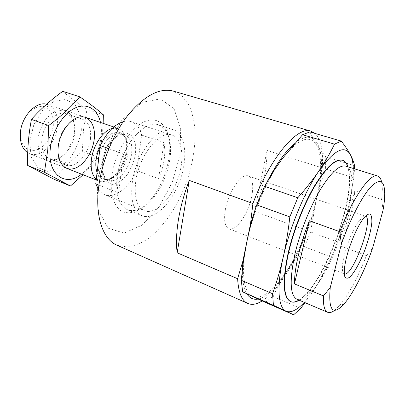 <?xml version="1.0" encoding="UTF-8"?>
<svg xmlns="http://www.w3.org/2000/svg" width="405" height="405" viewBox="0 0 405 405"><rect width="100%" height="100%" fill="white"/><g stroke="black" fill="none" stroke-linecap="round" stroke-linejoin="round"><path stroke-width="0.3" stroke-dasharray="2.02 1.52" d="M383.059 210.114L381.682 199.533L382.34 188.821L381.662 182.068M98.395 189.408C100.116 191.929 102.197 193.681 104.632 194.668C114.802 198.997 129.22 187.535 136.713 170.576L158.552 178.686C164.172 165.655 165.984 153.637 163.99 142.621L158.552 178.686M136.713 170.576L141.634 135.062C139.882 128.026 136.455 123.581 131.357 121.718C128.861 120.898 126.137 120.892 123.196 121.703M135.695 181.683C134.014 197.432 136.92 207.117 144.413 210.747C154.928 214.964 170.313 199.923 177.511 179.997C184.888 160.132 182.863 138.713 172.11 135.138C159.919 129.721 138.783 155.657 135.695 181.683M98.916 185.12L118.579 192.937C117.08 187.834 116.761 181.784 117.627 174.793C118.559 167.766 120.574 160.846 123.662 154.027L108.844 148.686M141.634 135.062L163.99 142.621M267.032 150.422L254.537 211.319C262.678 189.768 266.839 169.467 267.032 150.422L322.304 167.923L319.813 184.791C325.848 148.969 316.097 125.256 294.374 143.679M267.234 181.673L255.378 209.117M322.304 167.923C323.403 150.918 320.962 139.416 314.984 133.422M319.813 184.791L316.123 200.379C322.162 174.393 322.188 155.728 316.214 144.377C309.223 134.227 297.842 139.087 282.067 158.957C267.305 178.615 252.507 213.319 246.696 242.519C240.6 271.978 243.719 292.8 252.639 296.526C262.511 299.381 274.058 290.598 287.277 270.175L304.479 246.802L310.579 231.989L316.123 200.379L325.574 168.961L325.757 156.826L316.214 144.377L309.871 131.929M265.356 302.393L272.818 296.394L287.277 270.175C300.145 249.51 309.764 226.243 316.123 200.379L312.488 215.713C300.257 255.869 275.648 295.817 258.117 299.062M304.479 246.802L331.457 257.109L337.608 241.957L310.579 231.989M272.818 296.394L300.672 308.397M325.574 168.961L353.874 177.922L354.512 168.85M325.757 156.826L354.567 165.68M331.457 257.109L318.396 282.796C330.885 261.362 340.59 237.477 347.51 211.147L337.608 241.957M304.271 302.348C308.934 297.27 313.642 290.75 318.396 282.796L305.036 302.672M353.874 177.922L347.51 211.147C351.768 194.425 353.697 180.205 353.307 168.48M132.248 182.878C130.39 200.708 133.685 211.673 142.135 215.779C154.168 220.629 171.659 203.442 179.82 180.843C188.188 158.32 185.941 133.898 173.623 129.828C159.818 123.702 135.715 153.217 132.248 182.878M117.096 177.061C115.42 194.714 118.923 205.639 127.615 209.831C136.551 212.554 145.709 207.831 155.095 195.65C164.091 183.035 169.229 169.006 170.51 153.566C171.214 138.206 167.275 128.684 158.694 124.988C144.489 118.761 120.26 147.709 117.096 177.061M111.745 176.676C109.507 194.567 114.493 208.489 123.312 211.992C133.053 214.802 142.985 209.694 153.1 196.668C162.769 183.136 168.288 168.075 169.644 151.495C171.052 130.506 161.215 115.754 146.235 120.994C131.296 125.925 114.686 152.128 111.745 176.676M97.053 181.384L98.218 210.053L108.216 228.233L124.057 233.093L142.094 225.155L159.023 207.026L172.267 182.27L179.921 154.842L180.716 128.901L174.084 108.823L160.486 98.886L141.897 102.359L122.016 119.996L105.644 148.625L97.053 181.384M116.878 245.147L127.094 247.045C134.44 246.063 141.882 242.97 149.43 237.77C156.856 231.544 163.828 223.854 170.348 214.706C176.479 204.935 181.769 194.425 186.214 183.181C192.253 165.736 195.24 148.853 195.169 132.521C194.461 122.229 192.436 113.182 189.1 105.391L182.336 96.248L173.31 91.095M262.156 300.92C277.638 291.23 295.569 262.379 307.451 230.835L312.488 215.713M254.537 211.319L307.451 230.835M242.443 268.859C242.19 280.387 243.673 288.709 246.893 293.838M298.93 300.075C323.798 285.9 357.59 193.651 347.768 166.764M299.229 300.201L306.803 293.63C328.04 270.97 351.186 207.785 349.616 176.767L348.072 166.86M296.941 299.234C300.844 300.632 305.714 298.12 311.551 291.691C331.356 270.424 353.363 210.347 351.985 181.319C351.682 172.641 349.586 167.574 345.703 166.121M334.692 310.291L339.572 305.572C348.781 294.435 357.736 277.784 366.439 255.616L372.625 248.179M354.836 190.785L340.671 246.058C348.533 225.742 353.256 207.319 354.836 190.785L381.682 199.533M340.671 246.058L366.439 255.616M225.418 209.248C223.626 220.163 224.795 226.673 228.916 228.764C234.551 230.992 243.911 220.128 248.969 206.175C254.122 192.253 253.996 177.911 248.255 175.972C241.623 172.798 228.496 191.459 225.418 209.248M365.462 216.073L365.381 216.042C364.024 215.612 362.166 216.852 359.812 219.768C354.618 226.127 347.844 241.329 344.599 254.056C343.227 259.397 342.478 263.847 342.362 267.396C342.276 271.142 342.893 273.289 344.209 273.836L344.291 273.866M20.397 132.015L21.369 141.451L25.51 148.149L31.884 150.832C36.83 150.432 41.512 147.992 45.932 143.512C49.785 138.14 52.265 132.126 53.374 125.469L52.691 116.356C50.665 111.091 47.39 107.725 42.859 106.247C37.893 106.237 33.038 108.479 28.294 112.985C24.133 118.594 21.5 124.937 20.397 132.015M27.732 152.751L29.702 153.748C38.708 157.327 50.681 148.362 55.394 135.26C60.259 122.219 56.908 107.639 47.724 104.551L46.605 104.232M96.274 179.334L99.083 181.07C106.793 183.035 114.018 178.423 120.756 167.23C123.216 162.78 124.942 158.066 125.935 153.08C128.026 140.186 125.494 131.995 118.336 128.517L112.124 128.476M118.579 192.937L123.662 154.027M100.47 122.452C104.47 139.239 95.423 163.924 81.532 174.16M83.05 174.757L98.359 157.393C100.982 146.802 102.576 135.457 103.143 123.358M62.734 91.343C69.66 97.165 77.735 103.164 86.959 109.34L83.44 130.197L82.372 151.445C71.786 159.823 62.431 169.138 54.31 179.395M81.37 130.369L80.615 115.86L75.163 104.784L65.802 99.433L54.184 101.25L42.662 110.271L33.812 124.786L29.686 141.618L31.16 156.963L37.716 167.559L47.734 171.472L59.074 168.343L69.584 159.124C75.573 150.503 79.501 140.92 81.37 130.369M74.474 131.873L73.872 121.465L69.888 113.628L63.16 109.968L54.923 111.405L46.838 117.85C42.105 124.36 39.072 131.696 37.741 139.862L38.708 150.69L43.249 158.284L50.306 161.22C55.804 160.648 61.023 157.768 65.974 152.574C70.308 146.382 73.138 139.477 74.474 131.873M74.697 132.962C75.426 122.958 72.632 116.544 66.299 113.724C58.806 111 48.215 118.888 43.826 131.023C39.336 143.122 42.322 155.986 49.805 158.75C59.677 163.058 73.477 148.296 74.697 132.962M90.492 138.606C91.328 128.491 88.649 122.037 82.453 119.247C75.112 116.574 64.592 124.669 60.132 136.996C55.576 149.288 58.376 162.263 65.706 164.967C75.381 169.204 89.12 154.123 90.492 138.606M103.376 114.782L86.959 109.34M98.359 157.393L82.372 151.445M102.283 163.666L102.668 174.423L106.388 181.794L112.56 184.402C117.49 183.586 122.28 180.478 126.927 175.081C131.063 168.713 133.898 161.706 135.427 154.062L135.351 143.714L132.146 136.075L126.304 132.719L118.888 134.511L111.385 141.294C106.869 148.002 103.837 155.454 102.283 163.666M97.078 172.51C101.068 184.27 114.696 180.478 121.94 166.789L124.745 160.663L126.562 154.183C128.37 142.732 126.117 135.478 119.814 132.415C112.762 131.002 106.196 135.791 100.111 146.777M97.914 165.392C98.233 172.586 100.491 177.101 104.687 178.929C111.648 181.673 121.52 173.072 125.849 161.074C130.294 149.111 128.319 136.171 121.227 133.772C113.825 130.714 102.232 142.064 99.002 156.173M101.883 162.289C101.053 171.902 103.204 177.922 108.343 180.352C115.263 183.08 125.11 174.433 129.458 162.395C133.918 150.397 131.99 137.432 124.937 135.042C116.65 131.448 103.407 146.681 101.883 162.289M384.75 193.291L382.34 188.821M104.632 194.668L144.413 210.747M131.357 121.718L172.11 135.138M127.615 209.831L142.135 215.779M158.694 124.988L173.623 129.828M170.51 153.566L169.644 151.495M155.095 195.65L153.1 196.668M351.985 181.319L349.616 176.767M311.551 291.691L306.803 293.63M344.301 303.715L339.572 305.572M228.916 228.764L344.209 273.836M248.255 175.972L365.381 216.042M342.362 267.396L344.255 271.299M359.812 219.768L363.776 218.006M29.702 153.748L66.668 168.303M96.203 179.931L99.083 181.07M47.724 104.551L85.344 117.318M113.8 126.978L118.336 128.517M120.756 167.23L121.94 166.789C115.946 176.443 110.195 180.488 104.687 178.929L108.343 180.352C106.748 179.729 105.427 178.392 104.384 176.337C102.991 174.221 102.5 169.771 102.91 162.982C104.394 153.52 108.003 145.714 113.744 139.573C119.207 135.052 122.938 133.544 124.937 135.042L121.227 133.772C126.441 136.136 128.218 142.94 126.562 154.183L125.935 153.08M49.805 158.75L65.706 164.967M66.299 113.724L82.453 119.247"/><path stroke-width="0.61" d="M383.059 210.114C384.213 203.594 384.78 197.984 384.75 193.291C384.421 180.154 379.758 178.038 370.762 186.948C362.009 196.506 350.128 219.282 341.425 243.977L330.247 287.57C328.217 310.802 332.9 316.183 344.301 303.715C353.423 293.174 364.546 271.026 372.625 248.179L383.059 210.114M381.662 182.068C380.918 178.681 379.571 176.661 377.627 176.013C370.529 172.788 353.256 196.83 339.714 231.675L341.425 243.977M123.196 121.703C114.326 124.558 106.682 132.521 100.253 145.582L95.737 183.855L98.395 189.408M95.737 183.855L98.916 185.12M100.253 145.582L108.844 148.686M294.374 143.679C285.439 151.288 276.392 163.954 267.234 181.673M255.378 209.117L250.513 223.844L252.917 203.507C270.363 157.11 297.69 125.717 310.959 131.169L314.984 133.422M302.555 134.703L334.515 144.155L341.268 141.092L309.871 131.929L302.555 134.703L282.067 158.957L274.231 170.267L264.617 186.285L256.719 204.884C252.649 217.369 249.303 229.913 246.696 242.519L250.513 223.844M242.443 268.859L242.954 260.82L246.696 242.519L243.44 261.352L241.223 280.275L242.686 291.843L265.356 302.393L293.645 314.786L300.672 308.397L305.036 302.672M241.223 280.275L272.56 293.711L273.421 305.299L242.686 291.843M256.719 204.884L289.823 216.903L297.807 197.767C305.841 188.72 312.918 179.724 319.044 170.778C304.838 191.317 289.853 227.185 283.247 257.008C276.372 287.11 278.23 307.927 286.087 311.177L273.421 305.299M264.617 186.285L297.807 197.767M354.512 168.85L354.567 165.68C353.869 162.37 352.456 158.679 350.325 154.614C344.584 144.605 334.155 149.992 319.044 170.778C325.088 161.813 330.247 152.938 334.515 144.155M272.56 293.711C276.716 282.128 280.28 269.892 283.247 257.008C286.107 244.2 288.299 230.83 289.823 216.903M293.645 314.786L286.087 311.177C290.977 313.111 297.037 310.164 304.271 302.348M353.307 168.48C353.049 162.557 352.051 157.935 350.325 154.614C348.128 150.528 345.106 146.018 341.268 141.092M310.959 131.169L173.31 91.095C159.762 87.601 144.853 95.372 128.577 114.407C113.441 133.301 101.655 161.929 98.607 187.525C94.957 217.085 103.169 239.441 116.878 245.147L247.84 303.472C251.971 305.183 256.74 304.337 262.156 300.92M177.157 252.796L189.262 180.397C184.194 193.62 180.595 206.636 178.458 219.454C176.403 232.202 175.972 243.314 177.157 252.796L237.619 278.726C238.449 292.572 241.856 300.819 247.84 303.472M189.262 180.397L252.917 203.507M246.893 293.838C249.748 298.217 253.489 299.958 258.117 299.062M242.954 260.82L237.619 278.726M348.072 166.86C346.898 163.291 345.095 161.109 342.66 160.314L342.341 160.218C335.446 158.568 326.197 167.093 314.599 185.789C303.659 204.201 293.205 230.799 288.001 253.616C282.219 281.612 283.075 297.599 290.562 301.568L290.866 301.7C293.235 302.667 296.025 302.165 299.229 300.201M290.714 301.634C293.058 302.515 295.797 301.993 298.93 300.075M347.768 166.764C346.614 163.271 344.858 161.109 342.498 160.269M342.66 160.314C335.77 158.669 326.531 167.194 314.938 185.9C303.998 204.322 293.539 230.926 288.33 253.748C282.543 281.748 283.389 297.736 290.866 301.7M377.627 176.013L345.703 166.121C339.339 164.612 330.748 172.667 319.93 190.294C309.719 207.638 299.908 232.612 294.931 254.062C289.357 280.473 290.026 295.534 296.941 299.234L327.701 312.306C329.604 313.065 331.938 312.392 334.692 310.291M294.445 283.895L309.339 220.725C304.676 232.516 301.011 244.068 298.343 255.393C295.741 266.637 294.44 276.139 294.445 283.895L323.418 295.888C323.079 305.461 324.506 310.934 327.701 312.306M309.339 220.725L339.714 231.675M330.247 287.57L323.418 295.888M346.791 256.411C345.242 262.389 344.397 267.356 344.255 271.299L344.746 276.438C345.759 278.392 347.343 278.686 349.5 277.324C354.157 273.289 360.44 261.858 365.315 248.791C368.904 238.601 371.081 229.777 371.846 222.325C371.972 218.123 371.415 215.359 370.18 214.032C368.56 213.673 366.424 214.999 363.776 218.006C358.035 225.089 350.441 242.16 346.791 256.411M344.291 273.866C352.537 277.572 374.154 218.568 365.462 216.073M46.605 104.232C35.848 101.032 21.192 116.782 20.341 133.301C19.901 142.58 22.366 149.065 27.732 152.751M112.124 128.476C102.885 130.699 92.77 145.856 91.358 160.086C90.523 169.037 92.163 175.451 96.274 179.334M58.143 147.557C59.419 133.27 69.817 118.675 79.547 116.989C89.308 115.091 95.869 125.616 94.264 138.925C92.785 152.214 83.658 165.832 74.11 168.52C64.552 171.411 56.72 161.873 58.143 147.557M81.532 174.16C65.787 187.206 47.461 175.051 50.21 149.45C51.724 132.212 62.734 113.957 74.748 108.181C86.776 102.283 97.559 109.011 100.47 122.452M103.143 123.358L103.376 114.782C97.661 109.704 89.794 103.72 79.775 96.83C71.518 106.621 61.14 116.2 48.63 125.565L47.8 149.698L44.423 172.267L70.45 185.996L83.05 174.757M70.45 185.996L54.31 179.395L27.702 165.478C27.256 150.042 28.502 134.678 31.438 119.384C40.606 109.112 51.04 99.767 62.734 91.343L79.775 96.83M48.63 125.565L31.438 119.384M44.423 172.267L27.702 165.478M100.111 146.777C97.959 151.207 96.598 155.763 96.031 160.446C95.514 165.108 95.864 169.128 97.078 172.51M99.002 156.173L98.147 160.881L97.914 165.392M66.668 168.303L96.203 179.931M85.344 117.318L113.8 126.978"/></g></svg>
